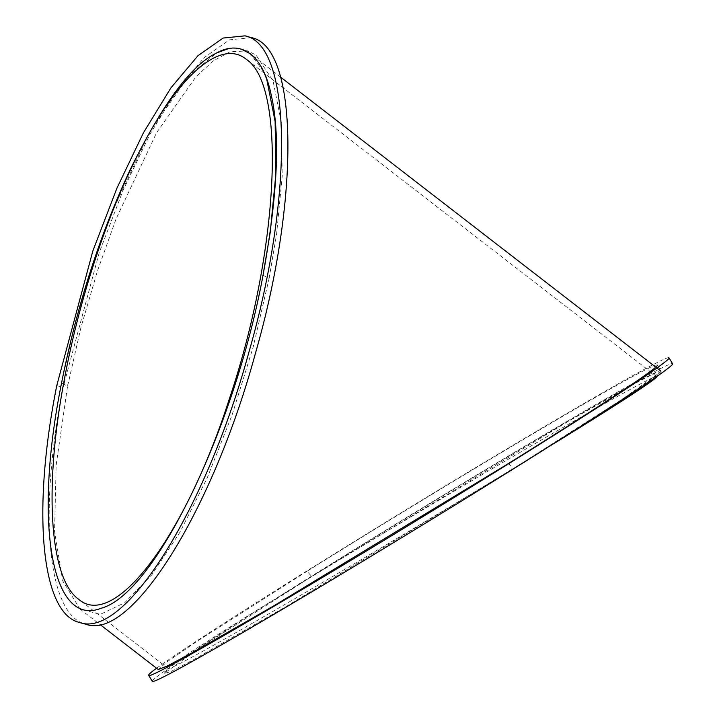 <?xml version="1.0" encoding="UTF-8"?>
<svg xmlns="http://www.w3.org/2000/svg" width="717" height="717" viewBox="0 0 717 717"><rect width="100%" height="100%" fill="white"/><g stroke="black" fill="none" stroke-linecap="round" stroke-linejoin="round"><path stroke-width="0.54" stroke-dasharray="3.58 2.69" d="M508.523 463.487A7074.576 2710.941 45.4 0 1 513.229 468.676L621.773 399.539L660.671 371.881L656.727 372.374L639.232 381.184L568.052 421.506L311.743 576.468A7046.407 2640.693 45.4 0 1 307.037 571.27A290.968 6.955 148.6 0 1 657.364 365.285L660.957 371.173A290.968 6.955 148.6 0 1 513.229 468.685L284.299 607.595L193.715 659.631L170.108 671.937L164.292 673.272L201.818 646.51L311.743 576.468A290.968 6.955 148.6 0 1 660.913 371.128A290.968 6.955 148.6 0 1 660.957 371.173M156.557 668.217A304.761 7.287 148.6 0 1 303.372 573.134A304.761 7.287 148.6 0 1 669.149 358.106M152.228 681.15A304.761 7.287 148.6 0 1 306.966 579.022A304.761 7.287 148.6 0 1 672.743 363.994M307.037 571.27A289.802 6.928 -31.4 0 0 305.917 571.969L196.772 641.5L167.195 661.692L158.233 669.517M263.031 275.265A7078.556 2227.656 22.7 0 1 269.108 278.411L253.182 347.01L232.084 414.991L207.213 477.898L179.868 532.372L151.789 574.873L124.722 602.755L100.29 614.352L79.954 609.002L62.729 580.931L54.555 531.557L56.159 465.136L67.362 387.547A289.802 85.215 105.8 0 1 67.631 386.194L61.545 383.048L74.649 325.464L91.077 269.225L109.71 217.143L150.203 130.996L189.647 74.909L217.009 52.798M228.006 48.819L241.306 49.132L247.652 50.925L229.978 51.794L213.576 60.685L195.992 76.701L156.548 132.788L116.064 218.936L97.422 271.017L80.994 327.257L67.891 384.841A289.023 84.982 -74.2 0 0 67.631 386.194M280.58 77.113L250.439 53.811L263.811 71.969M251.407 37.642L229.476 39.838L204.327 57.485L177.278 89.643L149.772 134.599L123.27 189.96L99.17 252.814L63.114 387.395C37.902 513.722 47.707 615.742 85.897 624.247M269.108 278.411L276.592 234.074L282.202 176.086L281.476 123.261L273.052 80.878L255.969 54.985L247.652 50.925M555.299 442.748L522.388 462.922C442.577 511.615 340.306 572.462 268.176 614.137C205.053 650.57 171.748 668.719 168.271 668.558L168.441 668.038C171.246 663.897 224.717 629.678 302.565 582.231L314.127 575.186C464.275 483.715 660.151 369.775 656.691 376.586L660.671 371.881M61.545 383.048L67.891 384.841M56.768 385.603L63.114 387.395M79.954 609.002L100.039 624.525M656.691 376.586L246.227 59.269M168.271 668.558L78.368 599.053M164.292 673.272L168.441 668.038M297.268 585.511L302.565 582.231M527.694 459.642L522.388 462.922"/><path stroke-width="1.08" d="M657.364 365.285A290.968 6.955 148.6 0 1 508.523 463.487L274.432 605.471L190.57 653.662L167.169 666.057L158.233 669.517L100.039 624.525M148.634 675.262L152.228 681.15A304.761 7.287 148.6 0 0 416.272 528.796A304.761 7.287 148.6 0 0 672.743 363.994L669.149 358.106A304.761 7.287 148.6 0 1 412.687 522.899A304.761 7.287 148.6 0 1 148.634 675.262A304.761 7.287 148.6 0 1 156.557 668.217M217.009 52.798L228.006 48.819M241.306 49.132L250.439 53.811M263.811 71.969L266.706 79.094L275.122 121.469L275.848 174.294L270.246 232.29L263.031 275.265C234.531 429.366 154.522 594.061 101.303 608.186C51.669 628.244 33.188 523.544 61.545 383.048C76.844 306.267 99.618 235.364 129.858 170.332C162.266 104.368 190.937 65.381 215.889 53.381C243.296 37.553 264.116 58.534 271.268 95.307C280.437 134.814 277.694 194.8 263.031 275.265M79.551 622.455L85.897 624.247C130.996 641.374 212.393 511.373 255.315 353.732C300.306 197.82 298.442 46.623 251.407 37.642L245.053 35.85L223.13 38.046L197.982 55.693L170.933 87.85L143.427 132.806L116.925 188.168L92.825 251.022L56.768 385.603C31.548 511.929 41.353 613.949 79.551 622.455C124.65 639.591 206.048 509.581 248.969 351.939C293.961 196.037 292.088 44.83 245.053 35.85M656.808 376.766L656.53 377.115C651.475 382.349 617.731 404.227 555.299 442.748M63.93 381.767C78.655 300.907 107.398 213.37 139.905 150.695C178.497 75.052 220.953 38.539 246.227 59.269C287.132 85.923 278.796 252.447 229.341 398.912C185.183 536.683 114.137 630.835 78.368 599.053C49.679 578.502 43.845 488.644 63.93 381.767M280.58 77.113L660.904 371.128"/></g></svg>
